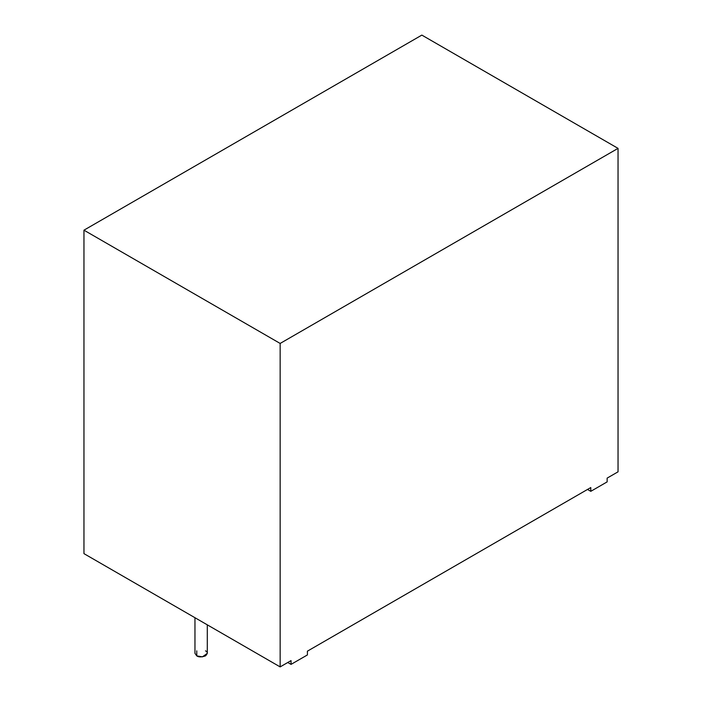 <?xml version="1.0" encoding="UTF-8"?>
<svg xmlns="http://www.w3.org/2000/svg" width="702" height="702" viewBox="0 0 702 702"><rect width="100%" height="100%" fill="white"/><g stroke="black" fill="none" stroke-linecap="round" stroke-linejoin="round"><path stroke-width="1.05" d="M291.049 660.608L280.151 666.9L83.959 553.632L280.151 666.9L280.151 343.445L83.959 230.177L83.959 553.632L83.959 230.177L280.151 343.445L618.041 148.368L618.041 471.823L607.142 478.115L618.041 471.823L618.041 148.368L421.849 35.1L618.041 148.368L280.151 343.445L280.151 666.9L291.049 660.608L291.049 664.382L307.406 654.94L307.406 651.166L590.786 487.557L307.406 651.166L307.406 654.94L291.049 664.382L291.049 660.608M421.849 35.1L83.959 230.177L421.849 35.1M590.786 487.557L590.786 491.33L607.142 481.888L607.142 478.115L607.142 481.888L590.786 491.33L590.786 487.557M194.963 617.716L194.963 653.369L196.771 655.887L202.448 656.853L207.301 653.369L207.301 624.841M205.493 650.851C207.801 651.904 207.801 653.58 205.493 655.887C201.492 657.221 198.587 657.221 196.771 655.887L196.771 650.851M587.521 489.443L590.786 491.33L587.521 489.443M287.785 662.495L291.049 664.382L287.785 662.495"/></g></svg>
